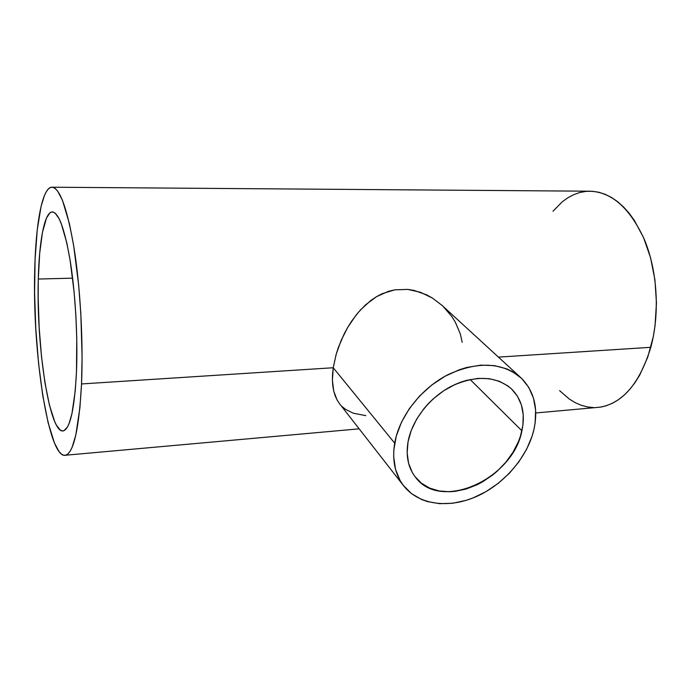 <?xml version="1.0" encoding="UTF-8"?>
<svg xmlns="http://www.w3.org/2000/svg" width="691" height="691" viewBox="0 0 691 691"><rect width="100%" height="100%" fill="white"/><g stroke="black" fill="none" stroke-linecap="round" stroke-linejoin="round"><path stroke-width="1.04" d="M408.036 441.86C411.948 419.947 429.837 397.083 452.035 385.915C476.324 375.014 496.164 376.025 511.547 388.947C522.094 399.657 525.549 413.607 521.912 430.804L470.139 379.506L521.912 430.804C513.119 478.803 441.031 511.85 415.671 477.498C408.234 468.023 405.686 456.146 408.036 441.86L411.231 430.441L416.638 419.161L424.049 408.502L428.411 403.553L433.153 398.923L443.587 390.821L454.885 384.55L460.716 382.175L466.58 380.344L478.181 378.374L489.202 378.685L499.213 381.233L507.825 385.872L511.513 388.912L517.473 396.254L521.42 405.03L523.234 414.868L522.888 425.397L520.427 436.228L518.44 441.635L513.042 452.19L505.942 462.106L497.382 471.037L492.648 475.028L482.473 481.912L477.127 484.737L466.131 489.021L455.067 491.353L449.634 491.75L439.2 490.973L429.681 488.105L421.45 483.208L414.842 476.436L412.242 472.411L408.588 463.264L407.154 452.95L408.036 441.86M339.411 403.544L337.035 399.89L339.411 403.544M335.144 395.744L337.044 399.89L333.727 391.071L335.144 395.744M332.803 385.88L333.727 391.071L332.414 380.249L332.803 385.88M332.552 374.185L332.414 380.249L333.235 367.742L332.552 374.185M520.815 377.649L442.11 305.448L432.488 298.106L420.577 292.31L407.776 289.408L394.794 289.84L382.348 293.632L376.448 296.707L365.591 304.826L358.258 312.427L351.728 321.021L347.78 327.266L341.121 340.464L336.18 354.267L333.235 367.742L394.682 443.156C399.294 416.466 420.983 388.428 448.062 374.634C477.662 361.168 501.916 362.179 520.815 377.649C534.178 390.899 538.539 408.226 533.91 429.638C527.44 457.235 504.136 484.218 476.445 496.518C448.779 508.783 418.781 505.052 403.674 485.851C394.967 474.441 391.97 460.215 394.682 443.156L333.235 367.742L81.529 383.946C79.102 428.29 73.859 452.044 65.809 455.205C48.586 460.526 32.278 352.116 34.723 270.354C35.69 224.394 42.065 188.272 51.514 187.209C59.547 187.14 67.062 207.438 74.058 248.104C80.381 287.81 83.361 341.993 81.529 383.946L333.235 367.742L336.18 354.267L338.426 347.314L344.239 333.779L347.78 327.266L355.995 315.191L360.616 309.775L370.868 300.455L376.448 296.707L388.463 291.326L394.794 289.84L407.776 289.408L414.211 290.453L426.692 294.884L432.488 298.106L442.145 305.482M38.299 279.043C39.145 241.608 44.379 212.897 51.911 211.99C58.502 211.956 64.634 228.462 70.309 261.526C75.431 293.718 77.884 337.45 76.476 371.68C74.576 408.416 70.275 428.126 63.581 430.804C49.735 435.408 36.174 346.441 38.299 279.043L72.624 278.162L38.299 279.043L38.169 297.907L39.154 327.309L41.469 356.297L44.975 382.935L49.476 405.297L54.684 421.545L56.515 425.31L60.247 430.018L62.095 430.882L63.926 430.692L67.416 427.081L69.048 423.643L71.968 413.555L75.233 390.942L76.476 371.68L76.77 338.573L75.863 315.208L74.118 292.138L70.154 260.516L66.802 242.843L61.154 223.288L59.193 218.848L55.28 213.269L53.38 212.128L51.531 212.068L49.752 213.061L46.487 218.071L42.453 232.357L39.681 253.303L38.299 279.043M365.841 415.637L353.308 413.209L345.474 409.314L342.235 406.679M535.741 412.968L600.194 407.172C622.937 403.052 639.814 383.099 650.81 347.305L498.427 357.109L650.81 347.305C659.991 313.584 657.469 271.062 644.453 239.725C629.7 207.55 611.112 191.372 588.68 191.2L52.516 187.218M443.035 306.312L451.707 316.374L455.239 322.006L460.37 334.038L462.184 342.278M552.981 211.23L562.215 201.85L567.786 197.816L573.625 194.698L579.689 192.539L585.925 191.381L592.273 191.26L598.674 192.219L605.066 194.257L611.371 197.384L617.529 201.599L623.463 206.877L629.112 213.182L634.39 220.464L643.58 237.661L650.559 257.769L654.93 279.872L656.45 302.908L655.042 325.755L653.271 336.759L647.709 357.273L639.745 375.032L635.003 382.65L629.838 389.327L624.31 395.01L618.497 399.657L612.451 403.25L606.257 405.764L599.978 407.206M593.664 407.586L587.402 406.939L581.226 405.28L575.206 402.654L569.384 399.113L559.615 390.648M81.529 383.946L79.914 407.725L75.768 435.287L72.097 447.31L70.067 451.301L67.934 453.935L65.731 455.222L63.477 455.205L61.197 453.901L58.916 451.387L54.425 442.922L48.128 422.737L42.738 395.451L38.549 363.276L35.777 328.424L34.593 293.088L35.068 259.479L37.245 229.853L41.054 206.488L44.431 195.501L46.34 191.623L48.387 188.919L50.547 187.451L52.801 187.261L55.142 188.41L57.534 190.915L62.389 200.044L69.437 223.737L73.643 245.486L78.644 284.778L80.83 313.576L82.091 356.997L81.529 383.946M533.91 429.638L535.128 423.056L535.629 410.221L533.504 398.189L528.788 387.426L521.584 378.366L512.109 371.413L506.624 368.83L494.393 365.617L480.884 365.142L466.632 367.5L459.42 369.72L445.177 376.163L431.72 385.042L419.618 395.986L409.409 408.528L401.514 422.115L396.254 436.151L393.818 450.048L393.68 456.76L395.537 469.388L400.106 480.53L403.345 485.419L411.508 493.624L421.631 499.515L427.288 501.536L439.545 503.679L452.631 503.273L466.088 500.37L472.799 498.038L485.92 491.69L498.254 483.32L509.397 473.231L518.95 461.752L526.602 449.28L532.07 436.237L533.91 429.638M339.566 403.743L403.656 485.833M51.911 211.99L52.775 211.99M359.156 428.835L65.809 455.205"/></g></svg>
